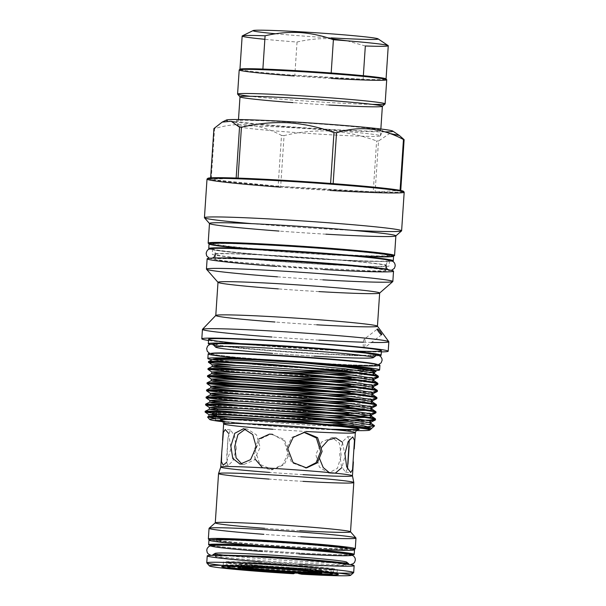 <?xml version="1.0" encoding="UTF-8"?>
<svg xmlns="http://www.w3.org/2000/svg" width="606" height="606" viewBox="0 0 606 606"><rect width="100%" height="100%" fill="white"/><g stroke="black" fill="none" stroke-linecap="round" stroke-linejoin="round"><path stroke-width="0.45" stroke-dasharray="3.03 2.27" d="M291.448 127.646A71.341 2.363 3.8 0 1 380.401 135.85A71.341 2.363 3.8 0 1 380.394 135.88A71.341 2.363 3.8 0 1 326.982 134.593A71.341 2.363 3.8 0 1 238.037 126.419A71.341 2.363 3.8 0 1 238.037 126.389A71.341 2.363 3.8 0 1 291.448 127.646M372.357 104.391A73.924 2.447 3.8 0 1 329.762 102.558A73.924 2.447 3.8 0 1 250.164 96.271M385.56 79.227A73.212 2.424 3.8 0 1 363.123 79.227A73.212 2.424 3.8 0 1 331.24 77.697A73.212 2.424 3.8 0 1 294.819 75.28A73.212 2.424 3.8 0 1 240.408 69.592M365.327 45.98L346.95 40.799M246.71 567.314A35.489 1.174 3.8 0 1 271.23 568.201A35.489 1.174 3.8 0 1 313.491 571.753M245.278 567.398A35.133 1.167 3.8 0 1 245.036 567.239A35.133 1.167 3.8 0 1 245.059 567.201A35.133 1.167 3.8 0 1 271.344 567.86A35.133 1.167 3.8 0 1 315.135 571.859A35.133 1.167 3.8 0 1 315.158 571.897A35.133 1.167 3.8 0 1 314.893 572.019M289.092 567.602A35.133 1.167 3.8 0 1 245.286 563.565A35.133 1.167 3.8 0 1 271.594 564.186A35.133 1.167 3.8 0 1 315.4 568.223A35.133 1.167 3.8 0 1 289.092 567.602M242.514 567.261A37.989 1.257 3.8 0 1 270.609 568.08A37.989 1.257 3.8 0 1 317.65 572.253M270.284 566.209A39.769 1.318 3.8 0 1 319.877 570.784A39.769 1.318 3.8 0 1 319.854 570.822A39.769 1.318 3.8 0 1 290.1 570.079A39.769 1.318 3.8 0 1 240.529 565.557A39.769 1.318 3.8 0 1 240.506 565.512A39.769 1.318 3.8 0 1 270.284 566.209M270.435 563.959A39.769 1.318 3.8 0 1 320.029 568.534A39.769 1.318 3.8 0 1 290.244 567.83A39.769 1.318 3.8 0 1 240.658 563.262A39.769 1.318 3.8 0 1 270.435 563.959M384.992 131.896A83.507 2.765 3.8 0 1 330.376 129.775A83.507 2.765 3.8 0 1 236.825 122.238M403.217 191.67A98.096 3.25 3.8 0 1 375.129 191.844L378.508 141.016L389.719 133.456M378.508 141.016A98.096 3.25 3.8 0 1 376.614 140.956L373.235 191.784A98.096 3.25 3.8 0 1 330.073 189.716A98.096 3.25 3.8 0 1 280.692 186.436L284.07 135.608C299.569 131.858 315.158 130.358 330.815 131.093C346.647 132.206 361.911 135.494 376.614 140.956M393.362 255.929A93.4 3.091 3.8 0 1 324.627 253.876A93.4 3.091 3.8 0 1 209.312 243.703M353.586 230.416A98.808 3.272 3.8 0 1 327.641 229.06A98.808 3.272 3.8 0 1 252.111 223.682M400.748 190.481L375.129 191.844A98.096 3.25 3.8 0 1 373.235 191.784L280.692 186.436A98.096 3.25 3.8 0 1 278.131 186.239A98.096 3.25 3.8 0 1 211.206 179.527L214.577 128.707C237.446 121.48 259.754 123.715 281.51 135.411L278.131 186.239L211.206 179.527A98.096 3.25 3.8 0 1 210.54 179.399A98.096 3.25 3.8 0 1 208.04 178.709M327.838 129.283A73.311 2.432 3.8 0 1 236.431 120.882A73.311 2.432 3.8 0 1 291.319 122.147A73.311 2.432 3.8 0 1 382.719 130.601A73.311 2.432 3.8 0 1 327.838 129.283M213.35 248.46A88.627 2.939 -176.2 0 0 212.585 248.793A88.627 2.939 -176.2 0 0 323.081 258.974A88.627 2.939 -176.2 0 0 389.438 260.535A88.627 2.939 -176.2 0 0 388.726 260.11M322.725 264.368A88.627 2.939 -176.2 0 0 389.082 265.92A88.627 2.939 -176.2 0 0 278.586 255.74A88.627 2.939 -176.2 0 0 212.229 254.179A88.627 2.939 -176.2 0 0 322.725 264.368M213.115 243.286A88.627 2.939 -176.2 0 0 212.941 243.453A88.627 2.939 -176.2 0 0 323.437 253.641A88.627 2.939 -176.2 0 0 389.794 255.202A88.627 2.939 -176.2 0 0 389.643 255.012M279.245 245.725A88.627 2.939 3.8 0 1 389.749 255.914A88.627 2.939 3.8 0 1 323.392 254.353A88.627 2.939 3.8 0 1 212.888 244.165A88.627 2.939 3.8 0 1 279.245 245.725M392.34 261.163A92.476 3.06 3.8 0 1 324.043 259.163A92.476 3.06 3.8 0 1 209.631 249.028M361.509 256.361A92.476 3.06 3.8 0 1 324.354 254.543A92.476 3.06 3.8 0 1 240.824 248.346M314.097 356.123A78.583 2.606 -176.2 0 0 372.94 357.51A78.583 2.606 -176.2 0 0 274.957 348.473A78.583 2.606 -176.2 0 0 216.122 347.094A78.583 2.606 -176.2 0 0 314.097 356.123M364.789 352.942A78.583 2.606 3.8 0 1 373.122 354.669A78.583 2.606 3.8 0 1 314.287 353.29A78.583 2.606 3.8 0 1 216.304 344.253A78.583 2.606 3.8 0 1 224.803 343.647M379.492 355.646A86.605 2.871 3.8 0 1 316.287 353.677A86.605 2.871 3.8 0 1 209.873 344.382M349.291 350.859A86.605 2.871 3.8 0 1 316.582 349.23A86.605 2.871 3.8 0 1 240.438 343.625M364.554 338.913C365.607 339.58 365.054 348.049 363.941 348.2C362.668 347.571 363.252 339.125 364.554 338.913L377.356 329.05M381.689 334.717L363.941 348.2M371.599 342.428A93.4 3.091 3.8 0 1 363.388 342.216M381.348 351.912A93.4 3.091 3.8 0 1 318.271 349.564A93.4 3.091 3.8 0 1 208.517 340.436M279.063 260.822A85.378 2.825 3.8 0 1 385.514 270.64A85.378 2.825 3.8 0 1 321.589 269.132A85.378 2.825 3.8 0 1 215.138 259.323A85.378 2.825 3.8 0 1 279.063 260.822M241.135 258.126A85.378 2.825 3.8 0 1 215.463 254.391A85.378 2.825 3.8 0 1 279.389 255.899A85.378 2.825 3.8 0 1 385.84 265.708A85.378 2.825 3.8 0 1 359.903 266.019M349.624 265.617A85.378 2.825 3.8 0 1 321.915 264.208A85.378 2.825 3.8 0 1 251.384 259.095M375.167 370.539A86.075 2.848 3.8 0 1 315.173 368.418A86.075 2.848 3.8 0 1 212.191 359.714M343.913 365.236A86.075 2.848 3.8 0 1 315.476 363.789A86.075 2.848 3.8 0 1 243.862 358.593M211.502 353.336A83.211 2.757 -176.2 0 0 211.047 353.586A83.211 2.757 -176.2 0 0 314.802 363.153A83.211 2.757 -176.2 0 0 377.106 364.615A83.211 2.757 -176.2 0 0 376.69 364.304M273.321 355.555A83.211 2.757 3.8 0 1 377.068 365.115A83.211 2.757 3.8 0 1 314.764 363.653A83.211 2.757 3.8 0 1 211.017 354.086A83.211 2.757 3.8 0 1 273.321 355.555M221.758 420.655L224.061 420.905L222.341 420.95M218.281 404.831L218.372 417.723L224.606 417.966L216.66 417.39L218.281 404.831M224.061 420.905L223.425 420.981A3.568 3.401 99.9 0 1 223.781 421.026C225.182 421.67 225.318 421.64 224.19 420.943L224.606 417.966M319.847 459.318L319.665 455.045L321.922 447.092M342.473 442.259L345.072 455.901L341.898 467.59M341.231 455.515L339.436 443.206L332.179 437.532L321.597 442.032L315.824 454.659L319.423 467.15L328.619 473.021L337.436 468.347L341.231 455.515M335.307 473.172L332.3 473.392L329.24 472.574M347.488 468.824L345.609 472.218L341.466 466.529L339.61 453.394L342.943 441.342L347.662 436.608L349.276 439.744M305.856 467.915L291.653 462.636L286.35 448.902L291.751 437.426L303.954 432.328M245.498 429.025L247.324 429.025L256.52 434.903L260.118 447.387L254.338 460.015L243.763 464.514L241.983 464.135M228.454 433.222L231.022 448.342L226.659 462.302M236.332 448.652L234.469 435.517L230.333 429.828L227.992 437.835L226.72 462.863L228.273 465.438L232.999 460.696L236.332 448.652M255.149 459.166L253.838 450.629L258.792 439.017M272.435 434.275L283.919 440.645L288.123 453.22L282.752 464.696L271.283 469.771L262.565 467.787M289.592 453.144L284.282 439.403L270.799 434.078L260.065 439.115L255.3 450.553L259.8 464.34L272.692 469.695L284.191 464.62L289.592 453.144M210.994 411.095L223.781 421.026A3.568 3.401 99.9 0 1 223.796 421.026A3.568 3.401 99.9 0 1 226.583 424.73M356.161 430.593A80.257 2.659 3.8 0 1 309.704 428.609A80.257 2.659 3.8 0 1 223.084 421.753M367.615 426.753L354.571 426.798M347.208 426.662L310.825 425.253L215.6 418.435M313.272 368.584A78.583 2.606 3.8 0 1 215.289 359.555A78.583 2.606 3.8 0 1 274.132 360.934A78.583 2.606 3.8 0 1 372.107 369.971A78.583 2.606 3.8 0 1 315.203 368.698M215.41 358.911A78.583 2.606 -176.2 0 0 215.327 359.017A78.583 2.606 -176.2 0 0 313.31 368.054A78.583 2.606 -176.2 0 0 372.145 369.433A78.583 2.606 -176.2 0 0 372.076 369.319M373.872 370.395A80.901 2.682 3.8 0 1 317.612 368.91M348.836 372.031L374.682 371.857M313.847 368.698A80.901 2.682 3.8 0 1 213.001 359.343M235.264 365.312L302.477 370.008M221.857 364.032A85.249 2.825 3.8 0 1 209.328 362.077M369.607 420.859L328.005 420.45M207.305 411.83L236.135 414.557L285.085 417.731L334.671 419.92M370.077 413.747L335.095 413.55M207.782 404.717L236.613 407.437L285.555 410.618L335.141 412.8M356.495 413.224L370.031 413.004L375.599 412.292M370.554 406.634L335.565 406.437M323.869 405.285L335.618 405.687M356.964 406.111L370.508 405.891L376.076 405.179M371.024 399.521L362.539 399.74M345.503 399.574L336.042 399.324M208.722 390.491L237.552 393.211L286.502 396.385L336.088 398.574M357.434 398.998L370.978 398.778L376.546 398.059M371.493 392.408L336.512 392.211M313.491 390.59L336.565 391.461M357.911 391.885L371.448 391.665L377.023 390.946M371.97 385.287L336.981 385.09M313.961 383.477L337.034 384.348M358.381 384.772L371.925 384.545L377.493 383.833M372.44 378.174L337.459 377.977M325.763 376.826L337.504 377.227M358.85 377.652L372.395 377.432L377.962 376.72M218.493 413.83L216.493 413.64M275.972 410.815L238.158 408.308M218.531 406.671L217.804 406.603M276.442 403.702L238.635 401.195M208.252 397.604L237.082 400.324L312.544 404.816M276.912 396.589L239.105 394.082M277.389 389.476L239.582 386.969M277.859 382.363L240.052 379.856M278.336 375.243L240.521 372.735M210.146 369.145L238.976 371.864L314.438 376.364M265.398 541.741A65.599 2.174 3.8 0 1 347.185 549.278A65.599 2.174 3.8 0 1 298.069 548.127A65.599 2.174 3.8 0 1 216.281 540.582A65.599 2.174 3.8 0 1 265.398 541.741M347.185 549.278L347.253 548.225A65.599 2.174 3.8 0 1 298.144 547.059A65.599 2.174 3.8 0 1 216.35 539.529L216.281 540.582M353.078 549.188A73.621 2.439 3.8 0 1 300.137 547.453A73.621 2.439 3.8 0 1 210.456 539.711M351.957 554.838A72.947 2.416 3.8 0 1 299.591 553.111A72.947 2.416 3.8 0 1 210.812 545.461M302.182 548.612A72.947 2.416 3.8 0 1 299.902 548.483A72.947 2.416 3.8 0 1 260.974 545.877M215.403 553.801A66.077 2.189 -176.2 0 0 297.326 561.095A66.077 2.189 -176.2 0 0 346.306 562.489M212.282 545.438A70.728 2.341 -176.2 0 0 299.038 552.998A70.728 2.341 -176.2 0 0 350.51 554.619M332.982 573.337A57.07 1.894 3.8 0 1 294.342 571.897L290.425 573.147M298.107 573.208L294.342 571.897A57.07 1.894 3.8 0 1 227.182 566.307M226.606 566.216A57.07 1.894 3.8 0 1 223.182 565.337A57.07 1.894 3.8 0 1 223.213 565.277A57.07 1.894 3.8 0 1 265.913 566.345A57.07 1.894 3.8 0 1 337.05 572.837A57.07 1.894 3.8 0 1 337.072 572.905A57.07 1.894 3.8 0 1 333.565 573.321M294.554 568.67A57.07 1.894 3.8 0 1 223.394 562.11A57.07 1.894 3.8 0 1 266.125 563.118A57.07 1.894 3.8 0 1 337.284 569.678A57.07 1.894 3.8 0 1 294.554 568.67M264.345 557.573A65.599 2.174 3.8 0 1 346.132 565.11A65.599 2.174 3.8 0 1 297.016 563.959A65.599 2.174 3.8 0 1 215.228 556.414A65.599 2.174 3.8 0 1 264.345 557.573M219.561 554.573A65.599 2.174 3.8 0 1 215.418 553.536A65.599 2.174 3.8 0 1 264.534 554.687A65.599 2.174 3.8 0 1 346.329 562.232A65.599 2.174 3.8 0 1 342.087 562.716M334.717 562.694A65.599 2.174 3.8 0 1 297.213 561.073A65.599 2.174 3.8 0 1 226.871 555.528M337.913 573.041A73.621 2.439 3.8 0 1 298.553 571.284A73.621 2.439 3.8 0 1 222.326 565.36M301.758 574.223L298.985 572.746L295.137 573.041M319.854 570.822L318.142 572.322A40.935 1.356 3.8 0 1 290.312 571.299A40.935 1.356 3.8 0 1 242.029 567.269L240.529 565.557M241.991 567.261A40.935 1.356 3.8 0 1 239.272 566.595A40.935 1.356 3.8 0 1 239.294 566.549A40.935 1.356 3.8 0 1 269.92 567.314A40.935 1.356 3.8 0 1 320.938 571.973A40.935 1.356 3.8 0 1 320.953 572.019A40.935 1.356 3.8 0 1 318.173 572.322M290.532 567.89A40.935 1.356 3.8 0 1 239.499 563.186A40.935 1.356 3.8 0 1 270.147 563.906A40.935 1.356 3.8 0 1 321.18 568.61A40.935 1.356 3.8 0 1 290.532 567.89M227.909 566.216A53.502 1.773 3.8 0 1 226.75 565.822A53.502 1.773 3.8 0 1 226.727 565.762A53.502 1.773 3.8 0 1 266.791 566.701A53.502 1.773 3.8 0 1 333.505 572.852A53.502 1.773 3.8 0 1 333.467 572.905A53.502 1.773 3.8 0 1 332.27 573.147M330.384 573.238A53.502 1.773 3.8 0 1 293.44 571.912A53.502 1.773 3.8 0 1 229.765 566.557M267.019 563.292A53.502 1.773 3.8 0 1 333.732 569.443A53.502 1.773 3.8 0 1 293.668 568.496A53.502 1.773 3.8 0 1 226.955 562.353A53.502 1.773 3.8 0 1 267.019 563.292M299.016 564.345A73.621 2.439 3.8 0 1 262.034 561.891M298.978 553.945A70.728 2.341 3.8 0 1 262.504 551.513M299.781 530.659A67.774 2.242 3.8 0 1 264.61 528.311M300.849 536.78A73.621 2.439 3.8 0 1 263.868 534.318M303.053 481.353A67.774 2.242 3.8 0 1 269.011 479.096M303.053 474.634A65.993 2.189 3.8 0 1 269.617 472.407M225.008 424.42A3.568 3.492 -77.2 0 0 224.955 423.541M216.66 417.39A75.008 2.485 -176.2 0 0 218.372 417.723M314.226 356.146A79.106 2.621 3.8 0 1 272.586 353.366M272.708 348.329A79.106 2.621 3.8 0 1 274.829 348.45M322.907 279.843A93.4 3.091 3.8 0 1 277.442 276.836M323.589 269.526A93.4 3.091 3.8 0 1 276.669 266.405M318.998 291.6A81.007 2.682 3.8 0 1 278.305 288.895M318.9 340.133A93.4 3.091 3.8 0 1 271.98 337.019M316.794 324.801A81.007 2.682 3.8 0 1 274.972 322.013M333.156 183.641L400.081 190.352M238.052 178.103L330.596 183.451M210.646 177.853L210.54 179.399L236.158 178.035M232.113 121.594A83.507 2.765 3.8 0 1 227.318 120.7M330.202 190.458A98.808 3.272 3.8 0 1 280.57 187.163M325.937 234.181A93.4 3.091 3.8 0 1 279.018 231.068M284.07 135.608A98.096 3.25 3.8 0 1 281.51 135.411M214.577 128.707A98.096 3.25 3.8 0 1 213.918 128.57M331.527 38.769C319.976 38.223 308.477 39.307 297.031 42.034A73.212 2.424 3.8 0 1 264.86 39.307M297.031 42.034L294.819 75.28L363.123 79.227L363.358 75.712M331.224 37.875A62.691 2.076 3.8 0 1 275.662 33.777M331.368 78.447A73.924 2.447 3.8 0 1 294.228 75.977M328.952 105.012A71.341 2.363 3.8 0 1 293.115 102.634M331.187 72.985L262.883 69.039M272.768 429.268A65.993 2.189 -176.2 0 0 305.916 431.464M330.679 429.283A69.554 2.303 3.8 0 1 307.045 428.086A69.554 2.303 3.8 0 1 223.425 420.981M372.675 374.546L353.533 375.099M278.533 372.114L240.794 369.607M372.205 381.659L353.063 382.212M278.056 379.227L240.317 376.727M371.736 388.779L352.586 389.325M277.586 386.348L239.847 383.84M371.258 395.892L352.116 396.438M277.116 393.461L239.37 390.953M370.789 403.005L351.647 403.551M276.639 400.574L238.9 398.066M370.311 410.118L367.584 410.391M276.169 407.687L238.431 405.179M369.842 417.231L367.115 417.504M275.692 414.807L237.953 412.3M218.554 410.641L217.077 410.497M369.705 424.298L350.223 424.897M332.967 424.548L285.002 422.473L238.31 419.473L209.691 416.723M372.273 372.773L359.146 373.266M292.168 371.024L230.447 366.918M371.804 379.886L358.669 380.379M291.698 378.136L229.977 374.038M371.334 386.999L358.199 387.492M291.228 385.249L229.5 381.151M370.857 394.112L357.729 394.604M290.751 392.37L229.03 388.264M370.387 401.225L357.252 401.725M290.282 399.483L228.56 395.377M369.91 408.346L356.782 408.838M289.804 406.596L228.083 402.49M361.471 415.89L356.305 415.951M218.569 408.785L217.418 408.671M368.971 422.571L347.579 423.018M288.865 420.822L237.461 417.549M218.433 415.936L216.107 415.693M385.886 265.299C386.681 262.656 387.704 261.337 388.946 261.345L366.395 261.368L323.384 259.36C273.927 256.633 216.524 251.354 212.964 249.657C214.183 249.793 215.024 251.232 215.478 253.982M391.4 270.367L385.749 270.927L371.387 270.852L300.296 267.291L229.113 261.406L214.865 259.58L209.343 258.27M380.401 135.85L380.856 129.01M245.059 567.201L244.68 567.534M245.036 567.239L245.286 563.565M319.877 570.784L320.029 568.534M238.037 126.419L236.431 120.882M389.438 260.535L389.082 265.92M389.794 255.202L389.749 255.914M372.94 357.51L373.122 354.669M385.514 270.64L385.598 269.382M385.621 269.041L385.84 265.708M373.046 355.873L354.548 355.669L295.274 352.586L244.233 348.624L216.228 345.458M378.424 364.668L369.827 365.282L351.518 364.918L293.554 361.835L236.688 357.298L218.357 355.23L209.729 353.465M377.106 364.615L377.068 365.115M332.179 437.532L335.86 437.896M347.662 436.608L352.76 436.903M303.25 432.351L304.659 432.275M247.324 429.025L243.642 428.654M230.333 429.828L225.243 429.533M270.799 434.078L269.382 434.154M223.796 421.026C233.204 422.768 272.639 426.132 307.015 428.078L330.618 429.275M372.107 369.971L372.145 369.433M350.473 564.633L339.89 564.89L280.283 562.02L243.862 559.255L221.448 557.02L210.994 555.369M223.213 565.277L221.698 566.61M223.182 565.337L223.394 562.11M346.132 565.11L346.208 564.004M346.253 563.315L346.329 562.232M239.294 566.549L238.158 567.542M239.272 566.595L239.499 563.186M333.073 573.253L333.467 572.905M333.505 572.852L333.732 569.443M226.727 565.762L226.955 562.353M227.099 566.216L226.75 565.822M320.953 572.019L321.18 568.61M320.938 571.973L321.93 573.109M215.228 556.414L215.304 555.308M215.35 554.619L215.418 553.536M337.072 572.905L337.284 569.678M337.05 572.837L338.375 574.359M298.985 572.746L295.251 572.019M215.289 359.555L215.327 359.017M272.692 469.695L271.283 469.771M228.273 465.438L223.182 465.143M243.763 464.514L240.082 464.143M305.144 467.968L306.56 467.893M345.609 472.218L350.7 472.513M328.619 473.021L332.3 473.392M215.357 415.618L222.357 420.746M209.237 411.08L210.259 411.838M210.888 412.3L212.085 413.186M215.236 420.359L215.918 416.716M216.001 416.284L216.342 414.436M216.796 412.012L217.933 405.899M227.992 437.835L226.773 456.166M211.047 353.586L211.017 354.086M215.138 259.323L215.221 258.073M215.244 257.724L215.463 254.391M216.122 347.094L216.304 344.253M212.941 243.453L212.888 244.165M212.585 248.793L212.229 254.179M380.394 135.88L382.719 130.601M240.506 565.512L240.658 563.262M315.158 571.897L315.4 568.223M315.135 571.859L315.468 572.238M238.037 126.389L238.491 119.549"/><path stroke-width="0.91" d="M293.115 102.634A71.341 2.363 3.8 0 1 240.037 96.892A71.341 2.363 3.8 0 1 239.999 96.816A71.341 2.363 3.8 0 1 293.418 98.074A71.341 2.363 3.8 0 1 382.363 106.27A71.341 2.363 3.8 0 1 382.325 106.345A71.341 2.363 3.8 0 1 328.952 105.012M250.164 96.271A73.924 2.447 3.8 0 1 237.628 94.15A73.924 2.447 3.8 0 1 237.59 94.066A73.924 2.447 3.8 0 1 292.94 95.362A73.924 2.447 3.8 0 1 385.121 103.861A73.924 2.447 3.8 0 1 385.075 103.944A73.924 2.447 3.8 0 1 372.357 104.391M294.228 75.977A73.924 2.447 3.8 0 1 239.196 69.948A73.924 2.447 3.8 0 1 239.241 69.864A73.924 2.447 3.8 0 1 294.546 71.25A73.924 2.447 3.8 0 1 386.689 79.659A73.924 2.447 3.8 0 1 386.719 79.742A73.924 2.447 3.8 0 1 331.368 78.447M240.408 69.592A73.212 2.424 3.8 0 1 239.953 69.281A73.212 2.424 3.8 0 1 239.999 69.205A73.212 2.424 3.8 0 1 262.883 69.039A73.212 2.424 3.8 0 1 294.774 70.569A73.212 2.424 3.8 0 1 331.187 72.985A73.212 2.424 3.8 0 1 386.022 78.901A73.212 2.424 3.8 0 1 386.052 78.985A73.212 2.424 3.8 0 1 385.56 79.227M275.662 33.777A62.691 2.076 3.8 0 1 253.172 30.558A62.691 2.076 3.8 0 1 300 31.777A62.691 2.076 3.8 0 1 378.068 38.852A62.691 2.076 3.8 0 1 331.224 37.875M262.883 69.039L265.095 35.792C276.541 33.065 288.039 31.982 299.591 32.527C311.264 33.345 322.536 35.746 333.391 39.738A73.212 2.424 3.8 0 1 388.151 45.594A73.212 2.424 3.8 0 1 388.264 45.738A73.212 2.424 3.8 0 1 365.327 45.98L363.358 75.712M346.95 40.799L331.527 38.769M313.491 571.753A35.489 1.174 3.8 0 1 315.468 572.238A35.489 1.174 3.8 0 1 288.91 571.655A35.489 1.174 3.8 0 1 244.68 567.534A35.489 1.174 3.8 0 1 246.71 567.314M314.893 572.019A35.133 1.167 3.8 0 1 288.85 571.276A35.133 1.167 3.8 0 1 245.278 567.398M317.65 572.253A37.989 1.257 3.8 0 1 317.953 572.481A37.989 1.257 3.8 0 1 289.532 571.776A37.989 1.257 3.8 0 1 242.188 567.451A37.989 1.257 3.8 0 1 242.514 567.261M227.318 120.7A83.507 2.765 3.8 0 1 226.402 120.033A83.507 2.765 3.8 0 1 288.782 121.647A83.507 2.765 3.8 0 1 392.771 131.078A83.507 2.765 3.8 0 1 384.992 131.896M330.596 183.451L333.974 132.623C319.271 127.162 304.007 123.874 288.176 122.76C272.511 122.026 256.929 123.526 241.43 127.275L238.052 178.103A98.096 3.25 3.8 0 1 281.214 180.164A98.096 3.25 3.8 0 1 330.596 183.451A98.096 3.25 3.8 0 1 333.156 183.641A98.096 3.25 3.8 0 1 400.081 190.352A98.096 3.25 3.8 0 1 400.748 190.481A98.096 3.25 3.8 0 1 403.475 191.329A98.096 3.25 3.8 0 1 403.217 191.67M333.974 132.623A98.096 3.25 3.8 0 1 336.527 132.812L333.156 183.641M400.081 190.352L403.46 139.524C381.848 127.843 359.54 125.609 336.527 132.812M403.46 139.524A98.096 3.25 3.8 0 1 404.119 139.653L400.748 190.481M389.719 133.456L399.362 135.486L404.119 139.653M209.312 243.703A93.4 3.091 3.8 0 1 208.169 243.135A93.4 3.091 3.8 0 1 278.109 244.779A93.4 3.091 3.8 0 1 394.567 255.52A93.4 3.091 3.8 0 1 393.362 255.929M279.018 231.068A93.4 3.091 3.8 0 1 209.525 223.553A93.4 3.091 3.8 0 1 209.479 223.447A93.4 3.091 3.8 0 1 279.411 225.091A93.4 3.091 3.8 0 1 395.87 235.825A93.4 3.091 3.8 0 1 395.816 235.931A93.4 3.091 3.8 0 1 325.937 234.181M252.111 223.682A98.808 3.272 3.8 0 1 204.487 217.812A98.808 3.272 3.8 0 1 204.442 217.698A98.808 3.272 3.8 0 1 278.427 219.44A98.808 3.272 3.8 0 1 401.619 230.795A98.808 3.272 3.8 0 1 401.558 230.901A98.808 3.272 3.8 0 1 353.586 230.416M280.57 187.163A98.808 3.272 3.8 0 1 207.01 179.103A98.808 3.272 3.8 0 1 207.07 178.997A98.808 3.272 3.8 0 1 280.987 180.846A98.808 3.272 3.8 0 1 404.141 192.087A98.808 3.272 3.8 0 1 404.187 192.2A98.808 3.272 3.8 0 1 330.202 190.458M388.726 260.11A88.627 2.939 -176.2 0 0 278.942 250.354A88.627 2.939 -176.2 0 0 213.35 248.46M389.643 255.012A88.627 2.939 -176.2 0 0 279.298 245.013A88.627 2.939 -176.2 0 0 213.115 243.286M209.631 249.028A92.476 3.06 3.8 0 1 208.744 248.536A92.476 3.06 3.8 0 1 277.98 250.164A92.476 3.06 3.8 0 1 393.286 260.792A92.476 3.06 3.8 0 1 392.34 261.163M240.824 248.346A92.476 3.06 3.8 0 1 209.047 243.907A92.476 3.06 3.8 0 1 278.29 245.536A92.476 3.06 3.8 0 1 393.589 256.171A92.476 3.06 3.8 0 1 361.509 256.361M224.803 343.647A78.583 2.606 3.8 0 1 275.147 345.64A78.583 2.606 3.8 0 1 364.789 352.942M209.873 344.382A86.605 2.871 3.8 0 1 208.297 343.723A86.605 2.871 3.8 0 1 273.147 345.246A86.605 2.871 3.8 0 1 381.136 355.207A86.605 2.871 3.8 0 1 379.492 355.646M240.438 343.625A86.605 2.871 3.8 0 1 208.593 339.277A86.605 2.871 3.8 0 1 273.442 340.799A86.605 2.871 3.8 0 1 381.432 350.76A86.605 2.871 3.8 0 1 349.291 350.859M381.553 334.732C382.78 335.163 378.462 329.119 377.485 329.028C376.167 328.664 380.492 334.724 381.553 334.732L381.689 334.717M274.972 322.013A81.007 2.682 3.8 0 1 215.789 315.491A81.007 2.682 3.8 0 1 215.827 315.415A81.007 2.682 3.8 0 1 276.442 316.915A81.007 2.682 3.8 0 1 377.417 326.149A81.007 2.682 3.8 0 1 377.447 326.225A81.007 2.682 3.8 0 1 316.794 324.801M271.98 337.019A93.4 3.091 3.8 0 1 202.442 329.399A93.4 3.091 3.8 0 1 202.48 329.316A93.4 3.091 3.8 0 1 272.374 331.043A93.4 3.091 3.8 0 1 388.802 341.693A93.4 3.091 3.8 0 1 388.832 341.784A93.4 3.091 3.8 0 1 371.599 342.428M363.388 342.216A93.4 3.091 3.8 0 1 318.9 340.133M278.305 288.895A81.007 2.682 3.8 0 1 218.031 282.381A81.007 2.682 3.8 0 1 217.993 282.29A81.007 2.682 3.8 0 1 278.646 283.714A81.007 2.682 3.8 0 1 379.651 293.024A81.007 2.682 3.8 0 1 379.598 293.115A81.007 2.682 3.8 0 1 318.998 291.6M208.517 340.436A93.4 3.091 3.8 0 1 201.813 338.83A93.4 3.091 3.8 0 1 271.753 340.474A93.4 3.091 3.8 0 1 388.211 351.207A93.4 3.091 3.8 0 1 381.348 351.912M277.442 276.836A93.4 3.091 3.8 0 1 206.487 269.208A93.4 3.091 3.8 0 1 206.441 269.102A93.4 3.091 3.8 0 1 276.381 270.753A93.4 3.091 3.8 0 1 392.839 281.487A93.4 3.091 3.8 0 1 392.779 281.585A93.4 3.091 3.8 0 1 322.907 279.843M359.903 266.019A85.378 2.825 3.8 0 1 349.624 265.617M276.669 266.405A93.4 3.091 3.8 0 1 207.131 258.792A93.4 3.091 3.8 0 1 277.063 260.436A93.4 3.091 3.8 0 1 393.521 271.17A93.4 3.091 3.8 0 1 323.589 269.526M212.191 359.714A86.075 2.848 3.8 0 1 207.85 358.525A86.075 2.848 3.8 0 1 272.299 360.04A86.075 2.848 3.8 0 1 379.621 369.933A86.075 2.848 3.8 0 1 375.167 370.539M243.862 358.593A86.075 2.848 3.8 0 1 208.161 353.896A86.075 2.848 3.8 0 1 272.609 355.411A86.075 2.848 3.8 0 1 379.924 365.304A86.075 2.848 3.8 0 1 343.913 365.236M274.829 348.45A79.106 2.621 3.8 0 1 373.447 357.585A79.106 2.621 3.8 0 1 314.226 356.146M376.69 364.304A83.211 2.757 -176.2 0 0 273.351 355.055A83.211 2.757 -176.2 0 0 211.502 353.336M222.341 420.95L215.236 420.359M321.922 447.092L328.263 440.032L335.86 437.896L342.473 442.259M341.898 467.59L335.307 473.172M329.24 472.574L323.195 467.537L319.847 459.318M287.82 448.819L293.092 462.567L306.56 467.893L317.317 462.848L322.104 451.417L317.574 437.63L304.659 432.275L293.19 437.35L287.82 448.819M344.92 453.705L346.662 466.832L350.7 472.513L352.556 469.665L354.457 440.297L352.76 436.903L348.147 441.645L344.92 453.705M269.617 472.407A65.993 2.189 3.8 0 1 220.773 467.044A65.993 2.189 3.8 0 1 270.178 468.211A65.993 2.189 3.8 0 1 352.457 475.771A65.993 2.189 3.8 0 1 352.457 475.793A65.993 2.189 3.8 0 1 303.053 474.634M349.276 439.744L347.488 468.824M303.954 432.328L316.37 437.971L320.635 451.493L316.105 462.673L305.856 467.915M256.277 447.001L252.755 434.525L243.642 428.654L234.749 433.32L230.871 446.145L232.742 458.462L240.082 464.143L250.589 459.636L256.277 447.001M241.983 464.135L236.09 457.848L234.711 446.531L237.946 434.593L245.498 429.025M226.659 462.302L223.182 465.143L221.485 461.742L221.698 453.121L223.387 432.373L225.243 429.533L228.454 433.222M258.792 439.017L269.382 434.154L272.435 434.275M269.011 479.096A67.774 2.242 3.8 0 1 218.554 473.566A67.774 2.242 3.8 0 1 269.299 474.756A67.774 2.242 3.8 0 1 353.798 482.527A67.774 2.242 3.8 0 1 353.798 482.55A67.774 2.242 3.8 0 1 303.053 481.353M223.084 421.753A80.257 2.659 3.8 0 1 209.676 419.473A80.257 2.659 3.8 0 1 269.731 420.791A80.257 2.659 3.8 0 1 369.751 430.101A80.257 2.659 3.8 0 1 356.161 430.593M215.6 418.435L207.638 416.958L225.932 417.026L269.496 419.458L352.503 426.556L367.895 428.692C371.455 429.048 369.668 430.116 370.592 429.245C376.621 426.927 347.276 422.329 307.363 418.095A85.249 2.825 3.8 0 1 354.805 422.177L374.372 425.548L374.493 425.957L367.615 426.753M354.571 426.798L347.208 426.662M216.107 415.693L208.926 414.633L214.524 414.398L246.415 415.943L294.933 419.458L341.534 423.874L368.395 427.783L370.652 429.215L374.493 425.957M315.203 368.698A78.583 2.606 3.8 0 1 313.272 368.584M372.076 369.319A78.583 2.606 -176.2 0 0 274.162 360.403A78.583 2.606 -176.2 0 0 215.41 358.911M374.682 371.857L375.993 371.092L354.502 367.607L306.219 363.168L257.292 359.949A80.901 2.682 3.8 0 1 273.548 360.82A80.901 2.682 3.8 0 1 374.296 369.955A80.901 2.682 3.8 0 1 373.872 370.395M317.612 368.91A80.901 2.682 3.8 0 1 313.847 368.698M302.477 370.008L348.836 372.031M213.001 359.343A80.901 2.682 3.8 0 1 213.123 359.252A80.901 2.682 3.8 0 1 216.069 358.873L212.873 359.396L208.82 361.388A85.249 2.825 3.8 0 0 208.623 361.464A85.249 2.825 3.8 0 0 208.472 361.615A85.249 2.825 3.8 0 0 209.328 362.077M372.44 378.174L378.023 377.417L378.318 377.121L375.644 375.94L347.48 371.879L298.629 367.281L247.771 363.63L214.342 362.047L208.426 362.259L211.138 362.865L235.264 365.312M217.804 406.603L205.639 405.005L211.509 404.732L244.93 406.315L295.796 409.967L344.647 414.565L372.811 418.625L375.485 419.807L375.182 420.109L369.607 420.859M328.005 420.45L285.032 418.481L218.493 413.83M334.671 419.92L369.562 420.117L375.531 419.057L372.864 417.875L344.693 413.822L295.842 409.224L244.983 405.565L211.555 403.982L205.692 404.149L207.782 404.717M238.635 401.195L206.063 397.831L211.979 397.619L245.407 399.202L296.266 402.854L345.117 407.452L373.281 411.512L375.955 412.694L375.659 412.989L370.077 413.747M335.095 413.55L275.972 410.815M335.141 412.8L356.495 413.224M375.599 412.292L375.75 411.603L373.334 410.762L345.17 406.702L296.319 402.104L245.453 398.453L212.032 396.869L206.169 397.028L208.252 397.604M239.105 394.082L206.54 390.718L212.448 390.506L245.877 392.09L296.743 395.741L345.594 400.339L373.758 404.399L376.432 405.573L376.129 405.876L370.554 406.634M335.565 406.437L276.442 403.702M312.544 404.816L323.869 405.285M335.618 405.687L356.964 406.111M376.076 405.179L376.22 404.49L373.804 403.649L345.64 399.589L296.788 394.991L245.93 391.34L212.501 389.756L206.638 389.916L208.722 390.491M239.582 386.969L207.01 383.606L212.926 383.393L246.354 384.977L297.213 388.628L346.064 393.226L374.228 397.286L376.902 398.46L376.599 398.763L371.024 399.521M362.539 399.74L345.503 399.574M336.042 399.324L276.912 396.589M336.088 398.574L357.434 398.998M376.546 398.059L376.697 397.377L374.281 396.536L346.117 392.476L297.266 387.878L246.4 384.227L212.971 382.644L207.108 382.803L209.767 383.462L238.029 386.098L313.491 390.59M240.052 379.856L207.479 376.493L213.395 376.273L246.824 377.856L297.682 381.515L346.534 386.113L374.697 390.166L377.371 391.347L377.076 391.65L371.493 392.408M336.512 392.211L277.389 389.476M336.565 391.461L357.911 391.885M377.023 390.946L377.167 390.264L374.75 389.423L346.587 385.363L297.735 380.765L246.869 377.114L213.448 375.531L207.585 375.69L210.244 376.349L238.499 378.985L313.961 383.477M240.521 372.735L207.956 369.372L213.873 369.16L247.293 370.743L298.16 374.394L347.011 378.992L375.175 383.053L377.849 384.234L377.546 384.537L371.97 385.287M336.981 385.09L277.859 382.363M337.034 384.348L358.381 384.772M377.493 383.833L377.644 383.143L375.22 382.303L347.056 378.25L298.205 373.652L247.346 369.993L213.918 368.41L208.055 368.577L210.146 369.145M337.459 377.977L278.336 375.243M314.438 376.364L325.763 376.826M337.504 377.227L358.85 377.652M377.962 376.72L378.114 376.031L375.697 375.19L347.533 371.13L272.208 364.509C238.128 362.055 211.502 360.865 208.82 361.388M216.493 413.64L205.161 412.125L211.032 411.845L244.46 413.428L307.363 418.095M354.805 422.177C334.573 419.61 299.629 416.489 268.905 414.307L211.085 411.103L205.222 411.262L207.305 411.83M238.158 408.308L218.531 406.671M264.61 528.311A67.774 2.242 3.8 0 1 215.274 522.872A67.774 2.242 3.8 0 1 215.319 522.796A67.774 2.242 3.8 0 1 266.019 524.061A67.774 2.242 3.8 0 1 350.495 531.773A67.774 2.242 3.8 0 1 350.526 531.856A67.774 2.242 3.8 0 1 299.781 530.659M216.35 539.529L216.35 539.522A65.599 2.174 3.8 0 1 216.35 539.522A65.599 2.174 3.8 0 1 265.466 540.673A65.599 2.174 3.8 0 1 347.261 548.21A65.599 2.174 3.8 0 1 347.253 548.225L347.261 548.21M210.456 539.711A73.621 2.439 3.8 0 1 208.343 538.984A73.621 2.439 3.8 0 1 263.466 540.287A73.621 2.439 3.8 0 1 355.267 548.748A73.621 2.439 3.8 0 1 353.078 549.188M263.868 534.318A73.621 2.439 3.8 0 1 209.055 528.318A73.621 2.439 3.8 0 1 209.1 528.235A73.621 2.439 3.8 0 1 264.178 529.614A73.621 2.439 3.8 0 1 355.942 537.992A73.621 2.439 3.8 0 1 355.972 538.075A73.621 2.439 3.8 0 1 300.849 536.78M210.812 545.461A72.947 2.416 3.8 0 1 208.638 544.726A72.947 2.416 3.8 0 1 263.262 546.006A72.947 2.416 3.8 0 1 354.215 554.392A72.947 2.416 3.8 0 1 351.957 554.838M260.974 545.877A72.947 2.416 3.8 0 1 208.949 540.097A72.947 2.416 3.8 0 1 263.565 541.385A72.947 2.416 3.8 0 1 354.518 549.771A72.947 2.416 3.8 0 1 302.182 548.612M262.504 551.513A70.728 2.341 3.8 0 1 210.79 545.817A70.728 2.341 3.8 0 1 211.782 545.491A70.728 2.341 3.8 0 1 263.746 547.059A70.728 2.341 3.8 0 1 350.995 554.74A70.728 2.341 3.8 0 1 351.935 555.187A70.728 2.341 3.8 0 1 298.978 553.945M346.306 562.489A66.077 2.189 -176.2 0 0 346.791 562.201A66.077 2.189 -176.2 0 0 264.413 554.664A66.077 2.189 -176.2 0 0 214.963 553.452A66.077 2.189 -176.2 0 0 215.403 553.801M350.51 554.619A70.728 2.341 -176.2 0 0 351.995 554.248A70.728 2.341 -176.2 0 0 263.815 546.112A70.728 2.341 -176.2 0 0 210.85 544.87A70.728 2.341 -176.2 0 0 212.282 545.438M295.137 573.041L293.486 573.746L290.425 573.147A58.502 1.939 3.8 0 1 221.698 566.61A58.502 1.939 3.8 0 1 265.466 567.701A58.502 1.939 3.8 0 1 338.375 574.359A58.502 1.939 3.8 0 1 298.697 573.624L301.758 574.223A70.773 2.341 3.8 0 0 350.601 575.314L353.639 572.655A73.621 2.439 3.8 0 1 337.913 573.041M227.182 566.307A57.07 1.894 3.8 0 1 226.606 566.216M342.087 562.716A65.599 2.174 3.8 0 1 334.717 562.694M222.326 565.36A73.621 2.439 3.8 0 1 206.797 562.906A73.621 2.439 3.8 0 1 206.76 562.822A73.621 2.439 3.8 0 1 261.883 564.118A73.621 2.439 3.8 0 1 353.684 572.579A73.621 2.439 3.8 0 1 353.639 572.655M262.034 561.891A73.621 2.439 3.8 0 1 207.222 555.884A73.621 2.439 3.8 0 1 262.345 557.179A73.621 2.439 3.8 0 1 354.146 565.64A73.621 2.439 3.8 0 1 299.016 564.345M293.486 573.746A70.773 2.341 3.8 0 1 209.449 565.936A70.773 2.341 3.8 0 1 262.406 567.102A70.773 2.341 3.8 0 1 350.601 575.314M290.501 572.42A42.003 1.394 3.8 0 1 238.158 567.542A42.003 1.394 3.8 0 1 269.587 568.33A42.003 1.394 3.8 0 1 321.93 573.109A42.003 1.394 3.8 0 1 290.501 572.42M266.981 567.822A52.434 1.735 3.8 0 1 332.33 573.905A52.434 1.735 3.8 0 1 293.099 572.928A52.434 1.735 3.8 0 1 227.75 566.958A52.434 1.735 3.8 0 1 266.981 567.822M332.27 573.147A53.502 1.773 3.8 0 1 330.384 573.238M229.765 566.557A53.502 1.773 3.8 0 1 227.909 566.216M226.871 555.528A65.599 2.174 3.8 0 1 219.561 554.573M333.565 573.321A57.07 1.894 3.8 0 1 332.982 573.337M298.697 573.624L298.107 573.208M221.698 453.121L220.773 467.037A65.993 2.189 3.8 0 1 220.773 467.029L218.554 473.544A67.774 2.242 3.8 0 1 218.554 473.544L215.281 522.834M257.292 359.949C236.711 358.949 222.963 358.585 216.069 358.873M224.955 423.541A3.568 3.492 -77.2 0 0 221.758 420.655L221.925 420.67M262.565 467.787L255.149 459.166M305.916 431.464A65.993 2.189 -176.2 0 0 355.328 432.631A65.993 2.189 -176.2 0 0 273.048 425.041A65.993 2.189 -176.2 0 0 223.637 423.882A65.993 2.189 -176.2 0 0 225.008 424.42L226.583 424.73A65.993 2.189 -176.2 0 0 272.768 429.268M215.38 420.405L221.758 420.655A69.554 2.303 3.8 0 1 272.397 421.314A69.554 2.303 3.8 0 1 352.457 427.874A69.554 2.303 3.8 0 1 330.679 429.283M272.586 353.366A79.106 2.621 3.8 0 1 215.607 347.102A79.106 2.621 3.8 0 1 272.708 348.329M251.384 259.095A85.378 2.825 3.8 0 1 241.135 258.126M208.04 178.709A98.096 3.25 3.8 0 1 207.828 178.338A98.096 3.25 3.8 0 1 236.158 178.035L239.529 127.207L231.197 121.253L222.205 122.094L213.918 128.57L210.646 177.853M236.825 122.238A83.507 2.765 3.8 0 1 232.113 121.594M236.158 178.035A98.096 3.25 3.8 0 1 238.052 178.103M239.529 127.207A98.096 3.25 3.8 0 1 241.43 127.275M264.86 39.307A73.212 2.424 3.8 0 1 242.158 36.034A73.212 2.424 3.8 0 1 242.286 35.905A73.212 2.424 3.8 0 1 265.095 35.792M333.391 39.738L331.187 72.985M212.873 359.396L250.066 360.873L298.591 364.388L345.185 368.812L372.054 372.713L374.356 373.523L372.675 374.546M353.533 375.099L278.533 372.114M240.794 369.607L214.653 367.191L212.115 366.577L217.713 366.441L249.596 367.986L298.114 371.501L344.716 375.925L371.584 379.826L373.879 380.636L372.205 381.659M353.063 382.212L278.056 379.227M240.317 376.727L214.183 374.303L211.645 373.697L217.236 373.561L249.127 375.099L297.644 378.621L344.246 383.037L371.107 386.946L373.41 387.749L371.736 388.779M352.586 389.325L277.586 386.348M239.847 383.84L213.713 381.424L211.168 380.81L216.766 380.674L248.649 382.219L297.167 385.734L343.769 390.15L370.637 394.059L372.932 394.862L371.258 395.892M352.116 396.438L277.116 393.461M239.37 390.953L213.236 388.537L210.699 387.923L216.297 387.787L248.18 389.332L296.698 392.847L343.299 397.263L370.168 401.172L372.463 401.975L370.789 403.005M351.647 403.551L276.639 400.574M238.9 398.066L212.767 395.65L210.229 395.036L215.819 394.9L247.702 396.445L296.228 399.96L342.829 404.384L369.69 408.285L371.993 409.095L370.311 410.118M367.584 410.391L334.565 410.338L276.169 407.687M238.431 405.179L212.289 402.763L209.752 402.149L215.35 402.013L247.233 403.558L295.751 407.073L342.352 411.497L369.221 415.398L371.516 416.208L369.842 417.231M367.115 417.504L334.088 417.451L275.692 414.807M237.953 412.3L218.554 410.641M217.077 410.497L209.282 409.27L214.872 409.133L246.763 410.671L295.281 414.193L341.882 418.61L368.743 422.518L371.046 423.321L369.705 424.298M350.223 424.897L332.967 424.548M209.691 416.723L208.805 416.383L214.403 416.246L246.286 417.792L292.236 421.094M306.219 363.168L345.314 366.963L372.175 370.864L374.432 372.296L372.273 372.773M359.146 373.266L337.05 372.917L292.168 371.024M230.447 366.918L214.782 365.342L212.229 364.835L217.834 364.592L249.717 366.138L298.235 369.652L344.837 374.076L371.705 377.977L373.963 379.417L371.804 379.886M358.669 380.379L336.572 380.03L291.698 378.136M229.977 374.038L214.304 372.455L211.759 371.948L217.365 371.713L249.248 373.251L297.766 376.773L344.367 381.189L371.236 385.098L373.485 386.53L371.334 386.999M358.199 387.492L336.103 387.143L291.228 385.249M229.5 381.151L213.835 379.568L211.289 379.061L216.887 378.826L248.771 380.371L297.296 383.886L343.897 388.302L370.758 392.211L373.016 393.642L370.857 394.112M357.729 394.604L335.633 394.256L290.751 392.37M229.03 388.264L213.357 386.689L210.812 386.173L216.418 385.939L248.301 387.484L296.819 390.999L343.42 395.415L370.289 399.324L372.546 400.755L370.387 401.225M357.252 401.725L335.156 401.377L290.282 399.483M228.56 395.377L212.888 393.802L210.343 393.294L215.941 393.052L247.831 394.597L296.349 398.112L342.951 402.535L369.811 406.437L372.069 407.868L369.91 408.346M356.782 408.838L334.686 408.489L289.804 406.596M228.083 402.49L212.418 400.914L209.873 400.407L215.471 400.165L247.354 401.71L295.872 405.225L342.473 409.648L369.342 413.55L371.599 414.989L361.471 415.89M356.305 415.951L334.209 415.602L285.6 413.512L218.569 408.785M217.418 408.671L209.396 407.52L215.001 407.285L246.884 408.823L295.402 412.345L342.004 416.761L368.872 420.67L371.122 422.102L368.971 422.571M347.579 423.018L288.865 420.822M237.461 417.549L218.433 415.936M209.343 258.27L206.691 255.906L206.154 253.361C206.76 250.801 207.82 249.392 209.35 249.127C212.592 248.081 216.728 248.271 229.977 248.43L278.518 250.596C316.218 252.755 359.116 256.186 378.614 258.618C391.128 260.338 391.135 260.428 393.127 261.625C394.453 262.496 395.15 263.928 395.21 265.92L394.339 268.375L391.4 270.367M215.478 253.982C214.66 256.649 213.645 257.967 212.418 257.936L235.242 257.929L277.98 259.929C327.437 262.656 384.84 267.935 388.401 269.625C387.181 269.496 386.34 268.057 385.886 265.299M380.856 129.01L382.363 106.27M382.363 106.308L385.075 103.944M385.121 103.861L386.719 79.742M386.022 78.901L386.689 79.659M378.068 38.852L388.151 45.594M392.771 131.078L399.362 135.486M394.567 255.52L395.87 235.825M395.87 235.878L401.558 230.901M401.619 230.795L404.187 192.2M403.475 191.329L404.141 192.087M393.286 260.792L393.589 256.171M381.136 355.207L381.432 350.76M377.417 326.149L388.802 341.693M377.447 326.187L379.651 293.024M388.211 351.207L388.832 341.784M379.644 293.069L392.779 281.585M392.839 281.487L393.521 271.17M379.621 369.933L379.924 365.304M373.447 357.585L375.902 355.677L373.046 355.873M209.729 353.465L207.282 351.328L206.654 348.601L207.6 346.064L209.82 344.397L219.167 343.61L237.628 343.981L299.94 347.374L341.504 350.601L365.782 353.063L378.553 355.23L380.75 356.593L381.939 358.616L382.113 360.32L381.151 362.85L378.424 364.668M353.798 482.527L352.457 475.771L353.389 461.87M354.245 448.917L355.328 432.631C356.434 430.116 357.214 429.109 357.654 429.616L330.618 429.275M369.751 430.101L370.402 429.533M374.296 369.955L375.993 371.092M213.123 359.252L208.623 361.464M375.485 419.807L375.531 419.057M375.955 412.694L376.008 411.944M376.432 405.573L376.477 404.831M376.902 398.46L376.955 397.71M377.371 391.347L377.424 390.597M377.849 384.234L377.894 383.484M378.318 377.121L378.371 376.371M205.116 412.065L205.169 411.315M205.593 404.944L205.639 404.202M206.063 397.831L206.116 397.082M206.54 390.718L206.585 389.969M207.01 383.606L207.055 382.856M207.479 376.493L207.532 375.743M207.956 369.372L208.002 368.63M208.426 362.259L208.472 361.615M350.526 531.818L353.798 482.55M355.267 548.748L355.972 538.075M350.495 531.773L355.942 537.992M354.215 554.392L354.518 549.771M350.995 554.74L353.768 556.111L355.116 558.111L355.374 560.012L354.578 562.345L353.336 563.61L350.473 564.633M214.963 553.452L212.857 554.778L263.405 556.338C301.652 558.437 346.344 562.588 348.7 563.807L346.791 562.201M351.995 554.248L351.942 555.043M346.208 564.004L346.253 563.315M353.684 572.579L354.146 565.64M332.33 573.905L333.073 573.253M227.75 566.958L227.099 566.216M209.449 565.936L206.797 562.906M206.76 562.822L207.222 555.884M215.304 555.308L215.35 554.619M210.85 544.87L210.797 545.665M211.782 545.491L208.85 546.483L207.252 548.294L206.744 550.142L207.222 552.558L208.29 553.975L210.994 555.369M208.638 544.726L208.949 540.097M215.319 522.796L209.1 528.235M208.343 538.984L209.055 528.318M374.372 425.548L371.046 423.321L371.122 422.102L375.182 420.109M207.638 416.958L208.805 416.383L208.926 414.633L205.161 412.125M375.962 371.546L374.432 372.296L374.364 373.523L378.114 376.031M208.472 362.32L212.229 364.835L212.115 366.577L208.055 368.577M373.879 380.636L377.644 383.143M208.002 369.433L211.759 371.948L211.645 373.697L207.585 375.69M377.546 384.537L373.485 386.53L373.417 387.757L377.167 390.264M207.525 376.553L211.289 379.061L211.168 380.81L207.108 382.803M372.932 394.862L376.697 397.377M207.055 383.666L210.812 386.173L210.699 387.923L206.638 389.916M376.599 398.763L372.546 400.755L372.47 401.983L376.22 404.49M206.585 390.779L210.343 393.294L210.229 395.036L206.169 397.028M376.129 405.876L372.069 407.868L372.001 409.095L375.75 411.603M206.108 397.892L209.873 400.407L209.752 402.149L205.692 404.149M375.659 412.989L371.599 414.989L371.523 416.216L375.281 418.716M205.639 405.005L209.396 407.52L209.282 409.27L205.222 411.262M377.076 391.65L373.023 393.635L372.948 394.87M378.023 377.417L373.97 379.409L373.887 380.644M209.676 419.473L207.585 417.087M222.553 440.176L223.637 423.882C222.872 421.246 222.235 420.147 221.728 420.587L222.311 420.738M210.994 411.095L209.237 411.08M210.259 411.838L210.888 412.3M212.085 413.186L215.357 415.618M215.918 416.716L216.001 416.284M216.342 414.436L216.796 412.012M349.162 445.88L347.95 464.211M215.607 347.102L213.426 344.882L216.228 345.458M207.85 358.525L208.161 353.896M206.441 269.102L207.131 258.792M217.986 282.335L206.487 269.208M201.813 338.83L202.442 329.399M215.789 315.453L217.993 282.29M215.827 315.415L202.48 329.316M208.297 343.723L208.593 339.277M208.744 248.536L209.047 243.907M207.828 178.338L207.07 178.997M204.442 217.698L207.01 179.103M209.471 223.5L204.487 217.812M208.169 243.135L209.479 223.447M226.402 120.033L222.205 122.094M239.953 69.243L242.158 36.034M253.172 30.558L242.286 35.905M386.06 78.947L388.264 45.738M239.999 69.205L239.241 69.864M237.59 94.066L239.196 69.948M239.999 96.854L237.628 94.15M238.491 119.549L239.999 96.816"/></g></svg>
